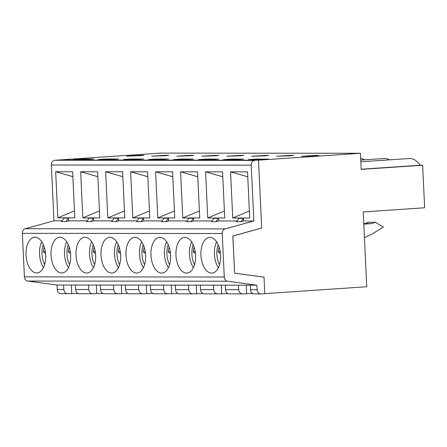 <?xml version="1.0" encoding="UTF-8"?>
<svg xmlns="http://www.w3.org/2000/svg" width="447" height="447" viewBox="0 0 447 447"><rect width="100%" height="100%" fill="white"/><g stroke="black" fill="none" stroke-linecap="round" stroke-linejoin="round"><path stroke-width="0.67" d="M363.774 223.662L365.031 223.578L368.451 222.198L375.284 222.204L383.364 227.115L371.971 234.088L364.434 237.625M363.797 224.131L371.865 223.584L375.284 222.204M360.455 153.271L258.5 160.177L261.702 228.071L232.887 235.999L234.641 273.173L264.015 277.157L264.792 293.64L366.747 286.728L363.221 211.939L424.65 207.771L422.644 165.228L361.215 169.391L360.455 153.271L160.585 153.103L54.886 160.266A4.487 3.749 90 0 0 51.349 164.999L53.981 220.824L25.256 228.724A4.487 3.749 90 0 0 22.35 233.351L24.401 276.849A4.487 3.749 90 0 0 27.725 281.051L57.009 285.018L57.222 289.5A4.487 3.749 90 0 0 60.965 293.729L78.013 293.483M248.465 159.629L255.952 159.121L268.496 159.132L261.003 159.64L248.465 159.629M223.478 159.613L230.97 159.104L243.509 159.115L236.022 159.618L223.478 159.613M198.496 159.59L205.989 159.082L218.527 159.093L211.034 159.601L198.496 159.59M173.514 159.568L181.001 159.059L193.545 159.071L186.053 159.579L173.514 159.568M148.527 159.545L156.02 159.037L168.558 159.048L161.071 159.557L148.527 159.545M123.545 159.529L131.038 159.02L143.576 159.031L136.084 159.534L123.545 159.529M98.564 159.506L106.051 158.998L118.595 159.009L111.102 159.518L98.564 159.506M73.576 159.484L81.069 158.976L93.607 158.987L86.12 159.495L73.576 159.484M258.5 160.177L58.63 160.009L254.751 160.434A4.487 3.749 90 0 0 251.22 165.167L253.851 220.991L225.126 228.892A4.487 3.749 90 0 0 222.22 233.518L224.271 277.017A4.487 3.749 90 0 0 227.59 281.219L256.88 285.186L257.092 289.667A4.487 3.749 90 0 0 260.83 293.897A4.487 3.749 90 0 0 261.048 293.891L264.792 293.64L264.015 277.129L234.608 273.145L232.853 235.971L261.696 228.037L258.5 160.177M139.956 155.735L126.769 156.132L141.297 155.26L143.794 155.332L139.956 155.735M164.937 155.757L151.757 156.154L166.278 155.282L168.782 155.349L164.937 155.757M189.925 155.779L176.738 156.176L191.26 155.299L193.763 155.372L189.925 155.779M214.906 155.802L201.72 156.199L216.247 155.321L218.745 155.394L214.906 155.802M239.888 155.819L226.707 156.215L241.229 155.344L243.732 155.416L239.888 155.819M264.875 155.841L251.689 156.238L266.211 155.366L268.714 155.433L264.875 155.841M289.857 155.863L276.671 156.26L291.198 155.383L293.696 155.455L289.857 155.863M314.839 155.886L301.658 156.282L316.18 155.405L318.683 155.478L314.839 155.886M81.091 159.49L81.069 158.976M230.993 159.618L230.97 159.104M360.774 160.093L384.275 158.501A28.038 15.343 86.1 0 1 389.655 159.847M255.98 159.635L255.952 159.121M360.858 161.797L409.256 158.517A28.038 15.343 86.1 0 1 420.141 165.228L422.644 165.228M420.141 165.228L361.21 169.217M131.06 159.534L131.038 159.02M106.079 159.512L106.051 158.998M252.901 293.629L246.638 293.623L246.241 285.18M227.914 293.606L217.566 293.863C215.325 293.623 214.04 292.215 213.711 289.628L200.53 289.622L200.323 285.141L188.517 285.13L188.729 289.611C189.053 292.193 190.338 293.606 192.584 293.841L202.932 293.584M177.951 293.567L167.603 293.819C165.356 293.584 164.071 292.17 163.747 289.589L150.566 289.578L150.354 285.097L138.553 285.091L138.76 289.567C139.09 292.154 140.375 293.562 142.615 293.802L152.963 293.545M127.982 293.523L117.634 293.78C115.387 293.539 114.102 292.131 113.778 289.544L100.597 289.533L100.385 285.057L88.584 285.046L88.797 289.527C89.121 292.109 90.406 293.517 92.652 293.757L103 293.5M371.865 223.584L365.031 223.578M360.701 158.501A28.038 15.343 86.1 0 1 364.674 159.825M181.029 159.573L181.001 159.059M156.042 159.551L156.02 159.037M206.011 159.596L205.989 159.082M240.888 221.723L243.447 218.298L243.57 220.986L240.888 221.723L236.463 221.718L239.022 218.292L243.447 218.298M256.88 285.186L238.486 285.175L238.698 289.65C239.022 292.237 240.307 293.645 242.553 293.886L246.638 293.623M238.486 285.175L225.305 285.164L225.517 289.639C225.83 292.226 227.037 293.634 229.143 293.875L242.553 293.886M250.286 285.186L250.499 289.662C250.812 292.243 252.024 293.657 254.131 293.891L260.83 293.897M88.584 285.046L63.603 285.024L63.809 289.505C64.139 292.087 65.424 293.5 67.665 293.735M63.603 285.024L57.009 285.018M75.403 285.035L75.616 289.516C75.929 292.098 77.135 293.506 79.242 293.746L92.652 293.757M138.553 285.091L113.566 285.069L113.778 289.544M113.566 285.069L100.385 285.057M125.372 285.08L125.579 289.555C125.898 292.142 127.104 293.55 129.211 293.791L142.615 293.802M188.517 285.13L163.535 285.108L163.747 289.589M163.535 285.108L150.354 285.097M175.336 285.119L175.548 289.6C175.861 292.182 177.073 293.595 179.18 293.83L192.584 293.841M225.305 285.164L213.504 285.152L213.711 289.628M213.504 285.152L200.323 285.141M104.436 293.763L104.229 293.768C102.123 293.528 100.91 292.12 100.597 289.533M96.34 285.052L96.736 293.495M90.987 221.595L86.562 221.595L89.121 218.17L93.546 218.17L93.669 220.857L90.987 221.595L93.546 218.17M60.01 237.262A17.897 9.795 86.1 0 1 70.643 254.807A17.897 9.795 86.1 0 1 62.06 272.988A17.897 9.795 86.1 0 1 51.081 255.796A17.897 9.795 86.1 0 1 59.641 237.273A17.897 9.795 86.1 0 1 60.01 237.262M66.715 241.749A17.897 9.795 -93.9 0 0 64.524 254.209A17.897 9.795 -93.9 0 0 68.469 267.602M71.358 285.035L71.755 293.478M66 221.578L61.574 221.572L64.133 218.147L68.559 218.147L68.687 220.835L66 221.578L68.559 218.147M35.022 237.24A17.897 9.795 86.1 0 1 45.661 254.784A17.897 9.795 86.1 0 1 37.079 272.966A17.897 9.795 86.1 0 1 26.094 255.773A17.897 9.795 86.1 0 1 34.659 237.251A17.897 9.795 86.1 0 1 35.022 237.24M41.733 241.726A17.897 9.795 -93.9 0 0 39.543 254.187A17.897 9.795 -93.9 0 0 43.488 267.58M121.321 285.074L121.718 293.517M146.309 285.097L146.705 293.539M171.29 285.119L171.687 293.562M154.399 293.802L154.193 293.808C152.086 293.573 150.879 292.159 150.566 289.578M196.272 285.136L196.669 293.578M221.259 285.158L221.656 293.601M204.368 293.847L204.162 293.852C202.055 293.612 200.848 292.204 200.53 289.622M166.653 241.833A17.897 9.795 -93.9 0 0 164.457 254.293A17.897 9.795 -93.9 0 0 168.402 267.686M165.938 221.662L161.512 221.656L164.071 218.231L168.497 218.237L168.62 220.919L165.938 221.662L168.497 218.237M134.96 237.323A17.897 9.795 86.1 0 1 145.593 254.868A17.897 9.795 86.1 0 1 137.011 273.05A17.897 9.795 86.1 0 1 126.026 255.857A17.897 9.795 86.1 0 1 134.592 237.34A17.897 9.795 86.1 0 1 134.96 237.323M141.665 241.81A17.897 9.795 -93.9 0 0 139.475 254.27A17.897 9.795 -93.9 0 0 143.42 267.664M140.95 221.639L136.525 221.634L139.084 218.209L143.509 218.214L143.638 220.902L140.95 221.639L143.509 218.214M109.973 237.307A17.897 9.795 86.1 0 1 120.612 254.846A17.897 9.795 86.1 0 1 112.029 273.028A17.897 9.795 86.1 0 1 101.044 255.835A17.897 9.795 86.1 0 1 109.61 237.318A17.897 9.795 86.1 0 1 109.973 237.307M116.684 241.788A17.897 9.795 -93.9 0 0 114.493 254.254A17.897 9.795 -93.9 0 0 118.438 267.641M115.969 221.617L111.543 221.611L114.102 218.186L118.528 218.192L118.656 220.879L115.969 221.617L118.528 218.192M84.991 237.284A17.897 9.795 86.1 0 1 95.63 254.824A17.897 9.795 86.1 0 1 87.048 273.011A17.897 9.795 86.1 0 1 76.063 255.813A17.897 9.795 86.1 0 1 84.623 237.296A17.897 9.795 86.1 0 1 84.991 237.284M91.702 241.771A17.897 9.795 -93.9 0 0 89.506 254.231A17.897 9.795 -93.9 0 0 93.451 267.624M184.924 237.368A17.897 9.795 86.1 0 1 195.562 254.907A17.897 9.795 86.1 0 1 186.98 273.095A17.897 9.795 86.1 0 1 175.995 255.896A17.897 9.795 86.1 0 1 184.561 237.379A17.897 9.795 86.1 0 1 184.924 237.368M159.942 237.346A17.897 9.795 86.1 0 1 170.581 254.891A17.897 9.795 86.1 0 1 161.998 273.072A17.897 9.795 86.1 0 1 151.013 255.88A17.897 9.795 86.1 0 1 159.573 237.357A17.897 9.795 86.1 0 1 159.942 237.346M209.911 237.391A17.897 9.795 86.1 0 1 220.544 254.93A17.897 9.795 86.1 0 1 211.962 273.111A17.897 9.795 86.1 0 1 200.977 255.919A17.897 9.795 86.1 0 1 209.542 237.402A17.897 9.795 86.1 0 1 209.911 237.391M222.545 171.86L224.718 217.985L207.749 217.974L205.575 171.844L222.545 171.86M172.576 171.816L174.749 217.946L157.785 217.929L155.606 171.804L172.576 171.816M122.607 171.777L124.786 217.901L107.816 217.89L105.643 171.76L122.607 171.777M72.643 171.732L74.817 217.862L57.847 217.845L55.674 171.721L72.643 171.732M237.016 220.98L218.589 220.963L215.901 221.701L218.46 218.276L218.589 220.963M253.851 220.991L243.57 220.986M62.127 220.829L53.981 220.824M87.115 220.852L68.687 220.835M112.096 220.874L93.669 220.857M137.078 220.896L118.656 220.879M162.065 220.913L143.638 220.902M187.047 220.935L168.62 220.919M190.919 221.678L186.494 221.678L189.053 218.253L193.478 218.253L193.607 220.941L190.919 221.678L193.478 218.253M212.029 220.958L193.607 220.941M215.901 221.701L211.476 221.695L214.035 218.27L218.46 218.276M97.625 171.754L99.798 217.885L82.835 217.868L80.656 171.737L97.625 171.754M147.594 171.793L149.767 217.924L132.798 217.912L130.625 171.782L147.594 171.793M197.557 171.838L199.736 217.968L182.767 217.952L180.594 171.821L197.557 171.838M247.526 171.883L249.7 218.007L232.736 217.996L230.557 171.866L247.526 171.883M232.736 217.996L249.37 211.023M230.557 171.866L247.761 176.816M216.616 241.872A17.897 9.795 -93.9 0 0 214.426 254.337A17.897 9.795 -93.9 0 0 218.371 267.725M207.749 217.974L224.388 211.001M205.575 171.844L222.774 176.794M191.634 241.855A17.897 9.795 -93.9 0 0 189.444 254.315A17.897 9.795 -93.9 0 0 193.389 267.708M182.767 217.952L199.407 210.978M180.594 171.821L197.792 176.772M157.785 217.929L174.419 210.956M155.606 171.804L172.81 176.749M107.816 217.89L124.456 210.917M105.643 171.76L122.841 176.71M57.847 217.845L74.487 210.872M55.674 171.721L72.872 176.666M132.798 217.912L149.438 210.939M130.625 171.782L147.823 176.733M80.656 171.737L97.859 176.688M82.835 217.868L99.469 210.895M45.32 251.588L43.264 251.728L44.169 246.833M45.555 253.438L43.264 251.728M44.633 264.596A16.148 8.839 86.1 0 1 43.27 244.526M70.302 251.611L68.246 251.75L69.156 246.856M70.542 253.455L68.246 251.75M69.615 264.618A16.148 8.839 86.1 0 1 68.257 244.548M95.284 251.633L93.233 251.773L94.138 246.878M95.524 253.477L93.233 251.773M94.596 264.641A16.148 8.839 86.1 0 1 93.239 244.57M120.271 251.65L118.215 251.79L119.12 246.9M120.506 253.499L118.215 251.79M119.584 264.658A16.148 8.839 86.1 0 1 118.22 244.593M145.253 251.672L143.196 251.812L144.107 246.917M145.493 253.522L143.196 251.812M144.565 264.68A16.148 8.839 86.1 0 1 143.208 244.61M170.234 251.695L168.184 251.834L169.089 246.94M170.475 253.538L168.184 251.834M169.547 264.702A16.148 8.839 86.1 0 1 168.189 244.632M195.222 251.717L193.165 251.857L194.071 246.962M195.456 253.561L193.165 251.857M194.534 264.725A16.148 8.839 86.1 0 1 193.171 244.654M220.203 251.734L218.147 251.873L219.058 246.984M220.444 253.583L218.147 251.873M219.516 264.741A16.148 8.839 86.1 0 1 218.158 244.677M238.698 289.65L225.517 289.639M257.092 289.667L250.499 289.662M63.809 289.505L57.222 289.5M88.797 289.527L75.616 289.516M138.76 289.567L125.579 289.555M188.729 289.611L175.548 289.6M222.22 233.518L22.35 233.351M224.271 277.017L24.401 276.849M251.22 165.167L51.349 164.999M227.59 281.219L27.725 281.051M225.126 228.892L25.256 228.724M254.751 160.434L54.886 160.266M104.229 293.768L117.634 293.78M154.193 293.808L167.603 293.819M204.162 293.852L217.566 293.863"/></g></svg>
